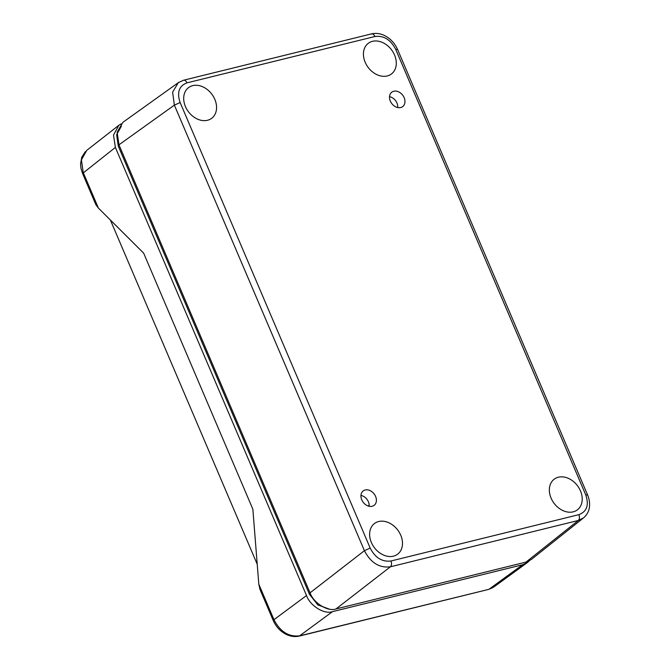 <?xml version="1.0" encoding="UTF-8"?>
<svg xmlns="http://www.w3.org/2000/svg" width="670" height="670" viewBox="0 0 670 670"><rect width="100%" height="100%" fill="white"/><g stroke="black" fill="none" stroke-linecap="round" stroke-linejoin="round"><path stroke-width="1" d="M329.347 609.122L317.789 604.901L309.423 594.231L118.28 146.119L116.63 134.745L121.387 126.186M369.153 506.277A8.802 6.7 53 0 0 368.383 501.755A8.802 6.7 53 0 0 360.954 495.423M397.712 107.543A8.802 6.7 53 0 0 396.95 103.021A8.802 6.7 53 0 0 389.513 96.681M584.24 517.315L531.235 559.551L526.034 562.08L336.022 608.938C327.865 611.953 313.577 603.092 310.051 592.824L118.959 144.82L117.133 132.166L122.886 122.317L178.957 82.209M394.546 55.015A19.212 14.631 53 0 0 368.048 43.491A19.212 14.631 53 0 0 368.182 67.452A19.212 14.631 53 0 0 391.196 74.152A19.212 14.631 53 0 0 394.546 55.015M375.585 496.411A9.045 6.884 53 0 0 363.115 490.984A9.045 6.884 53 0 0 363.182 502.266A9.045 6.884 53 0 0 374.011 505.415A9.045 6.884 53 0 0 375.585 496.411M404.144 97.678A9.045 6.884 53 0 0 391.674 92.251A9.045 6.884 53 0 0 391.741 103.523A9.045 6.884 53 0 0 402.57 106.681A9.045 6.884 53 0 0 404.144 97.678M118.959 144.82L174.376 105.14L172.617 92.175L178.312 82.636M336.022 608.938L390.392 566.803C379.396 568.168 370.745 562.8 364.421 550.698L174.376 105.14L180.138 102.543L370.192 548.102C375.225 557.8 382.151 562.096 390.962 560.991L578.897 514.652C586.878 511.612 589.173 505.046 585.764 494.946L395.719 49.387C390.685 39.689 383.759 35.401 374.949 36.507L187.014 82.846C179.032 85.877 176.738 92.443 180.138 102.543M178.312 82.645L183.588 80.224L371.523 33.877C375.845 32.905 380.183 33.458 384.547 35.544C390.409 38.559 394.739 43.173 397.545 49.387L587.59 494.937C589.298 498.999 589.91 503.053 589.416 507.09C589.265 508.513 588.662 513.362 583.528 517.918L578.319 520.464L390.392 566.803C391.682 565.48 391.866 563.537 390.962 560.991M214.819 99.336A19.212 14.631 -127 0 1 211.46 118.473A19.212 14.631 -127 0 1 188.454 111.773A19.212 14.631 -127 0 1 188.312 87.803A19.212 14.631 -127 0 1 214.819 99.336M580.471 490.909A19.212 14.631 -127 0 1 577.121 510.046A19.212 14.631 -127 0 1 554.107 503.346A19.212 14.631 -127 0 1 553.973 479.377A19.212 14.631 -127 0 1 580.471 490.909M400.744 535.23A19.212 14.631 -127 0 1 397.385 554.366A19.212 14.631 -127 0 1 374.379 547.666A19.212 14.631 -127 0 1 374.237 523.697A19.212 14.631 -127 0 1 400.744 535.23M121.128 123.841L118.866 125.257L113.506 135.097L115.382 147.425L306.525 595.538C310.051 605.806 324.33 614.666 332.488 611.651L522.592 564.768L527.349 562.582L529.308 560.823M522.592 564.768L489.175 589.123L493.924 586.928L527.349 562.582M306.525 595.538L273.955 619.683C280.244 631.81 288.896 637.178 299.917 635.788L488.547 589.416L492.885 587.615M86.732 150.39L81.405 159.921L83.239 172.559L98.39 208.069L143.648 253.143L252.85 509.167L258.804 584.173L273.955 619.683L273.276 620.587C276.032 626.777 280.32 631.366 286.157 634.356C290.562 636.483 294.942 637.061 299.306 636.081L299.205 636.106M273.268 620.587L259.993 589.458L258.804 584.173M98.39 208.069L95.835 204.601L82.561 173.471M257.23 564.274L110.391 220.028M118.28 146.119L119.21 145.407M309.423 594.231L310.361 593.511M369.187 505.197L368.148 505.992M310.051 592.824L364.421 550.698L370.192 548.102M526.034 562.08L578.319 520.464C579.609 519.133 579.801 517.198 578.897 514.652M182.969 80.517C184.484 79.722 185.833 80.501 187.014 82.846M374.949 36.507C373.768 34.162 372.42 33.383 370.904 34.17M587.59 494.937L585.764 494.946M397.536 49.379L395.719 49.387M332.488 611.651L299.306 636.081M115.382 147.425L82.561 173.463L80.995 168.413L80.551 164.234L81.74 157.257L85.358 151.629M118.866 125.257L86.715 150.398M299.289 636.09L488.547 589.424"/></g></svg>
